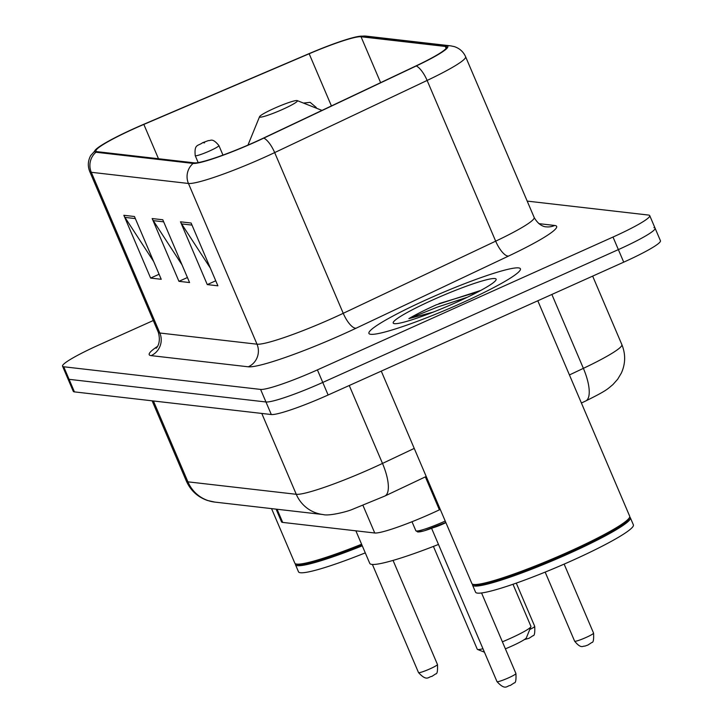 <?xml version="1.0" encoding="UTF-8"?>
<svg xmlns="http://www.w3.org/2000/svg" width="723" height="723" viewBox="0 0 723 723"><rect width="100%" height="100%" fill="white"/><g stroke="black" fill="none" stroke-linecap="round" stroke-linejoin="round"><path stroke-width="1.08" d="M440.262 509.435L439.403 509.832A51.478 5.377 156.9 0 1 431.55 513.457A51.478 5.377 156.9 0 1 374.74 532.996L282.684 522.404A51.478 5.377 156.9 0 1 281.527 521.843L276.105 509.146M153.285 320.524L99.277 344.79A51.478 5.377 -23.1 0 0 62.558 366.209L73.267 391.324A51.478 5.377 -23.1 0 0 74.433 391.884L271.315 414.532A51.478 5.377 -23.1 0 0 328.125 395.002L623.723 262.16A51.478 5.377 -23.1 0 0 660.442 240.741L655.083 228.188A51.478 5.377 -23.1 0 0 653.926 227.628M62.558 366.209A51.478 5.377 -23.1 0 0 63.714 366.769L260.596 389.417A51.478 5.377 -23.1 0 0 317.406 369.887L613.005 237.045L618.364 249.607A51.478 5.377 -23.1 0 0 655.083 228.188A51.478 5.377 -23.1 0 1 618.364 249.607L322.765 382.44L618.364 249.607L623.723 262.16M260.596 389.417L265.956 401.979A51.478 5.377 -23.1 0 0 322.765 382.44A51.478 5.377 -23.1 0 1 265.956 401.979L69.074 379.331L265.956 401.979L271.315 414.532M67.917 378.762A51.478 5.377 -23.1 0 0 69.074 379.331A51.478 5.377 -23.1 0 1 67.917 378.762M461.672 303.054A82.359 8.613 -23.1 0 0 520.424 268.793A82.359 8.613 -23.1 0 0 427.673 299.15A82.359 8.613 -23.1 0 0 368.92 333.411A82.359 8.613 -23.1 0 0 461.672 303.054A82.359 8.613 -23.1 0 0 520.424 268.793A82.359 8.613 -23.1 0 0 427.673 299.15A82.359 8.613 -23.1 0 0 368.92 333.411A82.359 8.613 -23.1 0 0 461.672 303.054M254.939 142.024A54.903 5.739 156.9 0 1 194.342 162.865L97.18 151.685A54.903 5.739 156.9 0 1 95.942 151.089A54.903 5.739 156.9 0 1 143.841 124.419L309.164 53.755A54.903 5.739 156.9 0 1 361.039 36.746L445.314 46.444A54.903 5.739 156.9 0 1 446.552 47.04A54.903 5.739 156.9 0 1 415.761 66.019L263.326 138.165A54.903 5.739 156.9 0 1 254.939 142.024M255.228 142.06A56.277 5.883 -23.1 0 0 263.814 138.102L416.258 65.956A56.277 5.883 -23.1 0 0 446.552 45.883L362.268 36.186A56.277 5.883 -23.1 0 0 359.223 36.34A56.277 5.883 -23.1 0 0 309.101 53.629L143.778 124.284A56.277 5.883 -23.1 0 0 97.325 148.188A56.277 5.883 -23.1 0 0 95.942 152.237L193.113 163.416A56.277 5.883 -23.1 0 0 255.228 142.06M153.692 261.59L124.952 217.388A13.728 13.43 -83.4 0 1 123.841 215.291L150.619 278.066L161.238 279.295L134.46 216.511L123.841 215.291M159.096 274.261L150.619 278.066M210.348 268.106L181.609 223.904A13.728 13.43 -83.4 0 1 180.497 221.807L207.275 284.591L217.894 285.811L191.116 223.027L180.497 221.807M215.752 280.777L207.275 284.591M182.015 264.844L153.285 220.642A13.728 13.43 -83.4 0 1 152.164 218.545L178.943 281.328L189.571 282.548L162.792 219.765L152.164 218.545M187.42 277.524L178.943 281.328M613.005 237.045A51.478 5.377 -23.1 0 0 649.733 215.626A51.478 5.377 -23.1 0 0 648.567 215.065L527.184 201.102M381.265 371.116L471.875 583.533A85.793 8.965 -23.1 0 0 472.679 584.22A85.793 8.965 -23.1 0 0 568.486 551.911A85.793 8.965 -23.1 0 0 629.625 517.27A85.793 8.965 -23.1 0 0 629.688 516.222L537.795 300.768M472.679 584.22L473.791 584.654A84.934 8.875 -23.1 0 0 568.649 552.679A84.934 8.875 -23.1 0 0 629.173 518.382L629.625 517.27M472.562 584.166A85.793 8.965 -23.1 0 0 472.544 585.106A85.793 8.965 -23.1 0 0 569.155 553.484A85.793 8.965 -23.1 0 0 630.366 517.785A85.793 8.965 -23.1 0 0 629.67 517.162M472.544 585.106L475.553 592.173A85.793 8.965 -23.1 0 0 572.173 560.551A85.793 8.965 -23.1 0 0 633.375 524.853L630.366 517.785M480.813 290.411L436.321 304.808C424.943 309.941 415.788 314.55 408.875 318.626L433.185 312.128M456.213 302.431A55.942 5.847 -23.1 0 0 496.086 279.837A55.942 5.847 -23.1 0 0 433.122 299.774A55.942 5.847 -23.1 0 0 393.737 323.497A55.942 5.847 -23.1 0 0 456.213 302.431M408.875 318.626L437.316 307.13L467.438 297.216M438.951 303.642L478.463 291.667M505.386 648.829A20.587 2.151 -23.1 0 0 511.694 646.127A20.587 2.151 -23.1 0 0 526.371 637.813L530.908 626.705A29.164 3.046 -23.1 0 0 530.926 626.344L512.978 584.265M433.42 546.425L477.27 649.236A29.164 3.046 -23.1 0 0 477.541 649.462A29.164 3.046 -23.1 0 0 482.964 648.73M502.395 641.816A29.164 3.046 -23.1 0 0 510.122 638.481A29.164 3.046 -23.1 0 0 530.908 626.705M274.234 108.36A20.587 2.151 -23.1 0 0 259.566 116.674A20.587 2.151 -23.1 0 0 282.738 109.336A20.587 2.151 -23.1 0 0 297.234 100.605A20.587 2.151 -23.1 0 0 274.234 108.36M355.879 530.827L369.76 563.38A94.37 9.86 -23.1 0 0 438.481 544.446M271.55 508.621L294.821 563.163A85.793 8.965 -23.1 0 0 295.626 563.85A85.793 8.965 -23.1 0 0 361.599 544.238M295.626 563.85L296.746 564.292A84.934 8.875 -23.1 0 0 361.898 544.943M295.508 563.795A85.793 8.965 -23.1 0 0 295.49 564.735A85.793 8.965 -23.1 0 0 362.268 545.811M295.49 564.735L298.5 571.803A85.793 8.965 -23.1 0 0 365.287 552.869M425.35 476.873L439.403 509.832M363 505.467L374.74 532.996M277.072 509.254L282.684 522.404M153.421 400.967L187.908 481.834A34.315 33.565 96.6 0 0 214.785 502.087L207.438 500.461C197.659 497.026 190.628 490.565 186.362 481.084A68.631 7.176 -23.1 0 0 187.908 481.834L296.267 494.297A68.631 7.176 -23.1 0 0 372.011 468.251A68.631 7.176 -23.1 0 0 382.494 463.425L349.254 385.504M261.78 413.439L296.267 494.297A34.315 33.565 96.6 0 0 323.136 514.55L214.785 502.087M328.125 395.002L317.406 369.887M74.433 391.884L63.714 366.769M569.435 374.948L583.38 368.35L551.866 294.451M621.87 344.627C625.729 354.18 625.558 363.642 621.373 373.032L617.695 379.214L612.869 384.627C607.266 389.137 607.871 389.986 585.738 400.967A34.315 11.893 -115.3 0 0 583.38 368.35A68.631 7.176 -23.1 0 0 621.87 344.627L592.652 276.123M426.209 476.475L384.853 496.041A34.315 11.893 -115.3 0 0 382.494 463.425L414.234 448.405M151.143 355.626A17.162 16.783 96.6 0 0 159.837 333.014L257.008 344.193A68.631 7.176 -23.1 0 0 332.752 318.147A68.631 7.176 -23.1 0 0 343.235 313.312L495.671 241.166A68.631 7.176 -23.1 0 0 534.161 217.442C539.674 227.329 546.715 226.868 546.046 226.823A17.162 16.783 96.6 0 0 554.704 225.468A85.793 8.965 156.9 0 1 508.531 256.069L356.087 328.206A85.793 8.965 156.9 0 1 248.305 366.805L151.143 355.626A85.793 8.965 156.9 0 1 157.451 346.434M158.301 332.264A68.631 7.176 -23.1 0 0 159.837 333.014L91.288 172.291A68.631 7.176 156.9 0 1 89.742 171.541L158.301 332.264C161.925 344.862 154.695 349.552 156.295 347.971M446.552 45.883A17.162 16.783 96.6 0 1 450.628 45.847L454.143 46.561C459.494 48.269 463.316 51.658 465.603 56.719A68.631 7.176 156.9 0 1 427.121 80.443L274.677 152.589A68.631 7.176 156.9 0 1 264.202 157.424A68.631 7.176 156.9 0 1 188.45 183.47A17.162 16.783 -83.4 0 1 193.113 163.416M263.814 138.102A17.162 5.947 -115.3 0 1 274.677 152.589L343.235 313.312A17.162 5.947 64.7 0 0 356.087 328.206M362.268 36.186A17.162 16.783 -83.4 0 1 366.344 36.15L450.628 45.847M508.531 256.069A17.162 5.947 64.7 0 1 495.671 241.166L427.121 80.443A17.162 5.947 -115.3 0 0 416.258 65.956M95.942 152.237A17.162 16.783 96.6 0 0 91.288 172.291L188.45 183.47L257.008 344.193A17.162 16.783 96.6 0 1 248.305 366.805M538.834 223.642L554.704 225.468M361.039 36.746L380.623 82.648M309.164 53.755L331.423 105.938M143.841 124.419L158.482 158.735M445.314 46.444L446.127 48.342M153.285 220.642L163.669 221.834M181.609 223.904L192.002 225.097M124.952 217.388L135.346 218.581M445.196 522.738A24.022 2.512 156.9 0 0 445.82 522.458L424.139 530.845L417.894 532.029L415.833 530.718A25.739 2.693 -23.1 0 0 444.826 521.238A25.739 2.693 -23.1 0 0 445.223 521.057M445.892 522.63A10.294 1.075 156.9 0 1 442.973 524.012A10.294 1.075 156.9 0 1 433.701 527.546M508.585 677.822A10.294 1.075 -23.1 0 0 515.924 673.538C516.258 679.991 515.68 683.108 514.207 682.901L510.33 685.449C506.868 685.594 505.558 691.007 496.99 681.617A10.294 1.075 -23.1 0 0 508.585 677.822M445.133 522.765A24.022 2.512 156.9 0 1 418.454 530.827M430.113 668.793A10.294 1.075 -23.1 0 0 437.46 664.509C437.786 670.962 437.216 674.08 435.734 673.872L431.857 676.421C428.405 676.565 427.085 681.979 418.518 672.589A10.294 1.075 -23.1 0 0 430.113 668.793M222.973 155.102L218.897 145.549A12.869 1.347 156.9 0 1 209.715 150.908A12.869 1.347 156.9 0 1 195.228 155.644L198.183 162.585M204.6 142.856L202.829 142.648L204.6 142.856M593.565 633.113C593.89 639.566 593.321 642.684 591.848 642.467L587.971 645.015L584.744 646.163C582.991 645.612 581.364 649.435 574.631 641.193A10.294 1.075 -23.1 0 0 586.217 637.397A10.294 1.075 -23.1 0 0 593.565 633.113L564.13 564.103M316.52 108.242L316.159 107.384A12.869 1.347 156.9 0 1 315.797 107.953M304.338 103.416L303.579 103.118M529.76 629.507A10.294 1.075 -23.1 0 0 534.713 626.344L516.276 583.118M384.853 496.041L352.146 509.471C346.859 511.785 328.585 516.294 323.136 514.55M186.362 481.084L152.128 400.822M585.738 400.967L581.409 403.018M359.223 36.34L366.344 36.15M97.325 148.188L90.691 155.581C87.899 160.795 87.582 166.118 89.742 171.541M649.733 215.626L655.083 228.188M465.603 56.719L534.161 217.442M484.437 652.191L477.541 649.462M259.566 116.674L247.953 145.106M297.234 100.605L321.988 110.402M515.924 673.538L481.554 592.959M415.833 530.718L412.002 521.735M496.99 681.617L431.604 528.332M437.46 664.509L393.05 560.406M218.897 145.549C212.083 137.289 210.592 141.066 208.477 140.569L202.657 142.675C198.03 146.263 194.116 143.669 195.228 155.644M418.518 672.589L372.39 564.446M574.631 641.193L545.16 572.101M524.256 639.638L529.119 638.246L532.996 635.698C534.469 635.915 535.038 632.797 534.713 626.344M316.159 107.384L310.122 102.341L303.47 103.073"/></g></svg>
